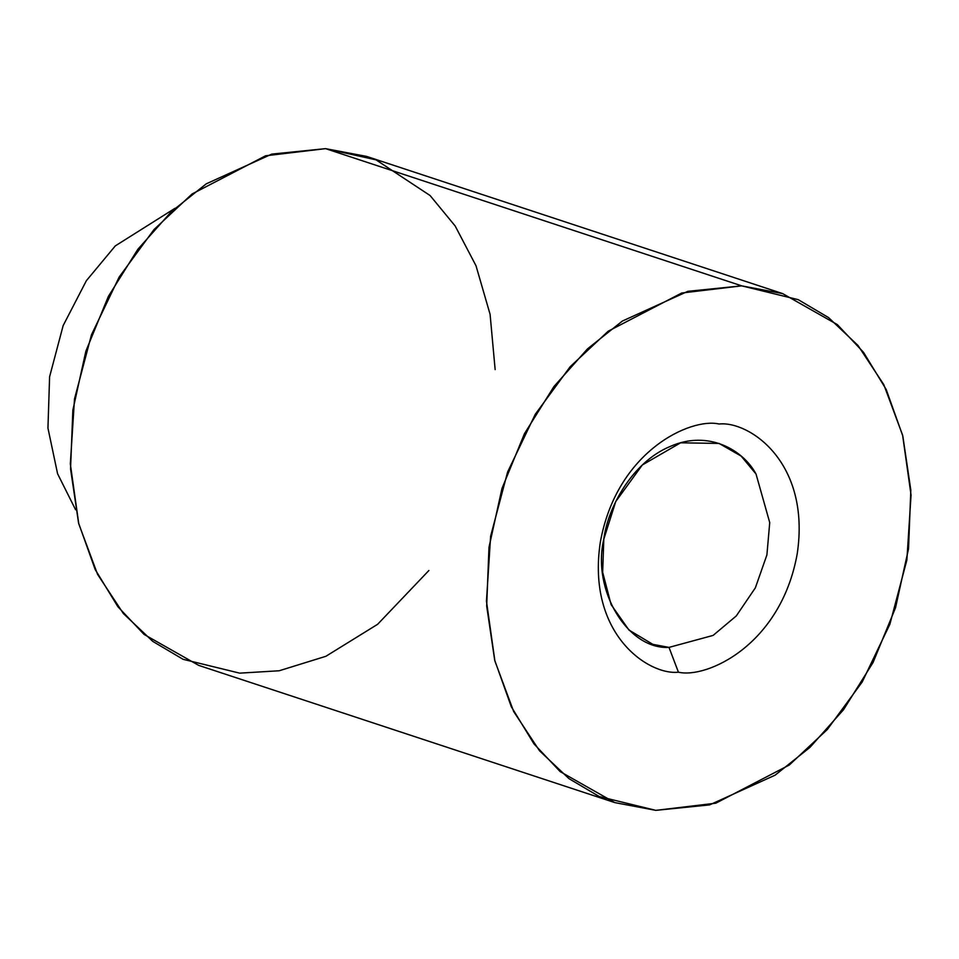 <?xml version="1.0" encoding="UTF-8"?>
<svg xmlns="http://www.w3.org/2000/svg" width="959" height="959" viewBox="0 0 959 959"><rect width="100%" height="100%" fill="white"/><g stroke="black" fill="none" stroke-linecap="round" stroke-linejoin="round"><path stroke-width="1.44" d="M428.901 570.497L377.642 624.285L325.856 656.304L279.141 670.773L239.678 673.146L183.121 659.324L152.817 641.415L123.387 613.556L97.578 574.369L78.77 523.818L70.331 463.928L74.49 399.004L91.465 334.823L119.192 276.995L154.051 229.501L192.1 193.958L265.571 155.802L325.569 148.645L376.024 159.853L430.112 195.552L455.165 225.976L476 265.739L490.085 314.3L495.144 369.599M782.676 293.61L366.542 156.389L325.569 148.645L741.703 285.854L782.676 293.61L837.315 324.586L863.508 352.301L886.2 389.486L902.803 435.985L910.822 490.157L908.521 548.836L895.526 607.754L873.038 662.537L843.524 709.72L809.959 747.385L775.124 775.16L709.612 804.889L655.812 810.355L614.839 802.611L560.188 771.623L533.995 743.908L511.303 706.723L494.7 660.224L486.681 606.052L488.982 547.373L501.989 488.467L524.465 433.684L553.978 386.489L587.555 348.824L622.379 321.049L687.891 291.32L741.703 285.854L325.569 148.645L271.769 154.111L206.245 183.84L171.421 211.615L137.856 249.28L108.343 296.463L85.854 351.246L72.86 410.164L70.546 468.843L78.566 523.015L95.181 569.514L117.873 606.699L144.066 634.414L198.705 665.39L614.839 802.611M741.703 285.854L681.705 293.022L608.234 331.179L570.173 366.71L535.314 414.204L507.599 472.032L490.624 536.213L486.453 601.137L494.904 661.027L513.7 711.59L539.521 750.765L568.951 778.624L599.243 796.533L655.812 810.355L715.798 803.198L789.269 765.042L827.329 729.499L862.189 682.005L889.904 624.177L906.878 559.996L911.05 495.072L902.611 435.182L883.802 384.631L857.981 345.444L828.552 317.585L798.26 299.676L741.703 285.854M678.433 672.187C648.811 675.532 586.584 634.39 600.274 542.482C616.661 450.718 691.079 417.393 719.07 424.022C748.691 420.689 810.918 461.818 797.229 553.727C780.842 645.491 706.423 678.816 678.433 672.187C706.423 678.816 780.842 645.491 797.229 553.727C810.918 461.818 748.691 420.689 719.07 424.022C691.079 417.393 616.661 450.718 600.274 542.482C586.584 634.39 648.811 675.532 678.433 672.187L668.998 647.397L713.112 635.409L736.284 615.942L755.356 587.831L766.9 554.949L769.729 522.607L756.028 474.01L741.127 456.076L719.07 443.43L680.626 442.806L642.326 464.971L615.726 501.581L603.798 539.186L602.66 572.247L611.087 604.59L628.948 630.039L652.827 644.34L668.998 647.397C627.594 649.699 591.739 590.193 603.798 539.186C607.634 508.21 631.777 462.298 670.173 446.462C708.389 429.488 743.309 450.119 756.028 474.01L769.729 522.607L766.9 554.949L755.356 587.831L736.284 615.942L713.112 635.409L668.998 647.397L678.433 672.187M175.006 208.295L115.308 245.888L86.37 280.699L63.15 325.604L49.604 376.743L47.95 428.11L57.576 473.746L75.605 509.756L57.576 473.746L47.95 428.11L49.604 376.743L63.15 325.604L86.37 280.699L115.308 245.888L175.006 208.295"/></g></svg>
